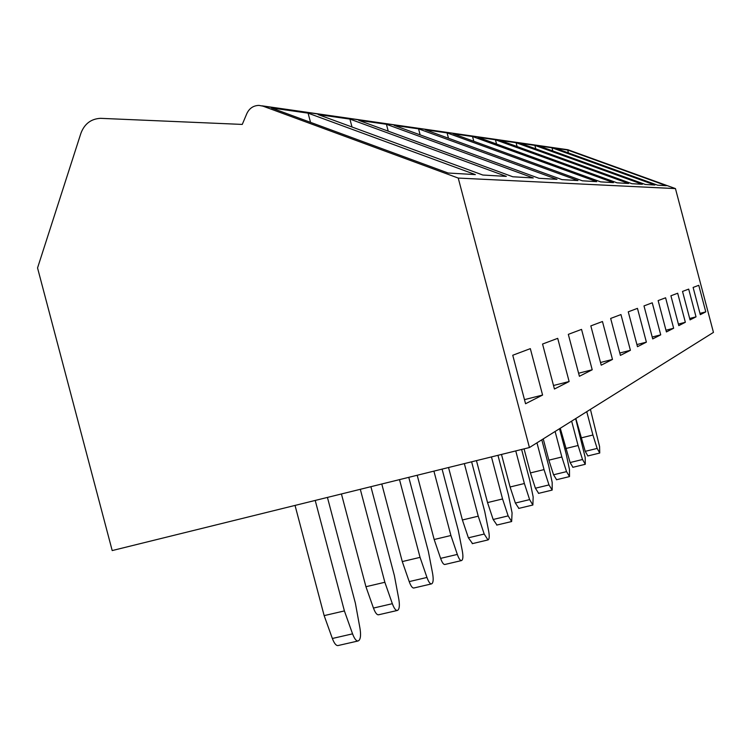 <?xml version="1.0" encoding="UTF-8"?>
<svg xmlns="http://www.w3.org/2000/svg" width="751" height="751" viewBox="0 0 751 751"><rect width="100%" height="100%" fill="white"/><g stroke="black" fill="none" stroke-linecap="round" stroke-linejoin="round"><path stroke-width="1.13" d="M675.449 188.595L458.241 178.071L262.991 106.154L258.973 105.393C253.397 105.562 249.36 108.275 246.863 113.532L242.263 124.422L100.456 118.329C90.984 118.883 84.469 123.868 80.911 133.265L37.55 267.947L112.199 550.567L529.436 447.54L713.45 332.393L675.449 188.595L567.925 149.74L261.949 105.816M308.088 113.148L475.355 174.598L448.14 173.021L271.411 107.947L308.088 113.148L310.52 122.338M349.91 119.09L506.315 176.391L482.827 175.03L318.18 114.584L349.91 119.09L352.003 127.003M386.418 124.281L533.276 177.959L512.792 176.767L358.687 120.338L386.418 124.281L388.229 131.162M418.551 128.843L556.97 179.329L538.955 178.287L394.115 125.37L418.551 128.843L420.147 134.88M447.061 132.889L577.951 180.55L561.983 179.62L425.366 129.81L447.061 132.889L448.478 138.24M472.529 136.513L596.66 181.639L582.41 180.813L453.135 133.753L472.529 136.513L473.787 141.272M495.416 139.761L613.454 182.615L600.659 181.873L477.974 137.283L495.416 139.761L496.552 144.032M516.097 142.699L628.615 183.488L617.059 182.822L500.326 140.456L516.097 142.699L517.11 146.548M534.872 145.365L642.358 184.286L631.873 183.685L520.546 143.328L534.872 145.365L535.792 148.858M551.994 147.797L654.881 185.018L645.316 184.464L538.918 145.938L551.994 147.797L552.83 150.979M567.672 150.022L666.334 185.685L657.585 185.178L555.693 148.322L567.672 150.022L568.441 152.932M529.436 447.54L458.241 178.071M525.559 403.738L512.755 355.251L530.328 348.642L542.588 395.054L525.559 403.738M554.435 389.018L542.551 344.042L557.711 338.344L569.127 381.527L554.435 389.018M579.406 376.289L568.319 334.355L581.546 329.389L592.21 369.764L579.406 376.289M601.213 365.174L590.83 325.896L602.462 321.522L612.478 359.429L601.213 365.174M620.42 355.383L610.657 318.443L620.964 314.566L630.408 350.295L620.42 355.383M637.477 346.69L628.268 311.825L637.458 308.361L646.386 342.146L637.477 346.69M652.713 338.917L643.992 305.91L652.253 302.803L660.72 334.843L652.713 338.917M666.419 331.933L658.139 300.588L665.593 297.79L673.647 328.253L666.419 331.933M678.801 325.624L670.915 295.781L677.684 293.237L685.353 322.282L678.801 325.624M690.047 319.888L682.528 291.426L688.695 289.107L696.027 316.847L690.047 319.888M700.308 314.66L693.117 287.436L698.759 285.314L705.78 311.872L700.308 314.66M524.48 399.635L542.588 395.054M553.496 385.498L569.127 381.527M578.589 373.228L592.21 369.764M600.5 362.489L612.478 359.429M619.791 353.008L630.408 350.295M636.914 344.568L646.386 342.146M652.215 337.021L660.72 334.843M665.968 330.224L673.647 328.253M678.388 324.075L685.353 322.282M689.671 318.48L696.027 316.847M699.97 313.374L705.78 311.872M327.436 497.425L355.373 603.147L359.964 628.24C360.987 634.557 360.658 638.622 358.987 640.415L358.105 640.969C356.274 641.176 354.434 638.81 352.557 633.844L344.399 610.92L315.213 500.438M358.105 640.969L337.997 645.56C336.119 645.776 334.242 643.419 332.355 638.481L324.15 615.623L295.04 505.423M344.399 610.92L324.15 615.623M370.9 486.686L394.369 575.548L398.753 598.829C399.748 604.686 399.513 608.413 398.077 609.99L397.326 610.46C395.73 610.61 394.068 608.357 392.341 603.691L384.859 582.278L360.302 489.305M378.955 614.581L378.523 614.797C376.88 614.966 375.19 612.722 373.454 608.066L365.934 586.719L341.433 493.961M384.859 582.278L365.934 586.719M408.779 477.336L428.37 551.478L432.557 573.201C433.505 578.664 433.355 582.1 432.107 583.499L431.468 583.903C430.051 584.006 428.549 581.856 426.953 577.453L420.053 557.364L399.513 479.626M414.167 587.845L413.801 588.024C412.346 588.136 410.816 585.996 409.211 581.603L402.283 561.579L381.78 484.001M420.053 557.364L402.283 561.579M442.086 469.112L458.26 530.319L462.269 550.68C463.189 555.787 463.095 558.979 461.996 560.237L461.452 560.584C460.185 560.65 458.814 558.603 457.321 554.426L450.919 535.51L433.909 471.13M445.099 564.348L444.799 564.499C443.494 564.574 442.104 562.537 440.602 558.368L434.172 539.509L417.199 475.252M450.919 535.51L434.172 539.509M471.609 461.818L484.752 511.562L488.601 530.722C489.483 535.529 489.436 538.495 488.46 539.64L487.99 539.931L484.198 534.055L478.237 516.181L464.343 463.611M472.492 543.536L468.389 537.81L462.4 519.983L448.535 467.516M478.237 516.181L462.4 519.983M497.951 455.313L508.389 494.834L512.079 512.914L511.647 521.532L508.145 515.89L502.56 498.955L491.454 456.918M496.927 524.987L493.154 519.485L487.54 502.588L476.453 460.626M502.56 498.955L487.54 502.588M521.607 449.474L529.624 479.805L533.163 496.927L532.872 505.019L529.624 499.612L524.376 483.522L515.759 450.919M518.847 508.333L515.364 503.048L510.089 486.986L501.49 454.439M524.376 483.522L510.089 486.986M541.8 439.804L548.784 466.24L552.192 482.508L552.173 490.046L548.99 484.93L544.034 469.6L536.965 442.837M538.636 493.313L535.397 488.216L530.422 472.923L524.067 448.863M544.034 469.6L530.422 472.923M559.514 428.727L566.17 453.933L569.455 469.422L569.511 476.556L566.545 471.628L561.851 456.983L555.111 431.478M556.575 479.682L553.562 474.782L548.859 460.166L543.236 438.903M561.851 456.983L548.859 460.166M575.651 418.626L585.189 457.49L585.301 464.259L582.532 459.509L578.082 445.503L571.642 421.133M572.919 467.272L570.103 462.541L560.265 428.248M578.082 445.503L565.634 448.563M590.427 409.379L599.58 446.582L599.749 453.013L597.148 448.422L592.914 435.007L586.747 411.679M587.873 455.913L585.226 451.342L575.839 418.504M592.914 435.007L580.983 437.946M567.925 149.74L262.991 106.154M352.557 633.844L332.355 638.481M392.341 603.691L373.454 608.066M426.953 577.453L409.211 581.603M457.321 554.426L440.602 558.368M484.198 534.055L468.389 537.81M508.145 515.89L493.154 519.485M529.624 499.612L515.364 503.048M548.99 484.93L535.397 488.216M566.545 471.628L553.562 474.782M582.532 459.509L570.103 462.541M597.148 448.422L585.226 451.342M397.326 610.46L378.523 614.797M431.468 583.903L413.801 588.024M461.452 560.584L444.799 564.499M487.99 539.931L472.238 543.668M511.647 521.532L496.711 525.09M532.872 505.019L518.659 508.427M552.013 490.121L538.467 493.388M569.371 476.622L556.435 479.758M585.179 464.315L572.788 467.329M599.645 453.069L587.761 455.97"/></g></svg>
